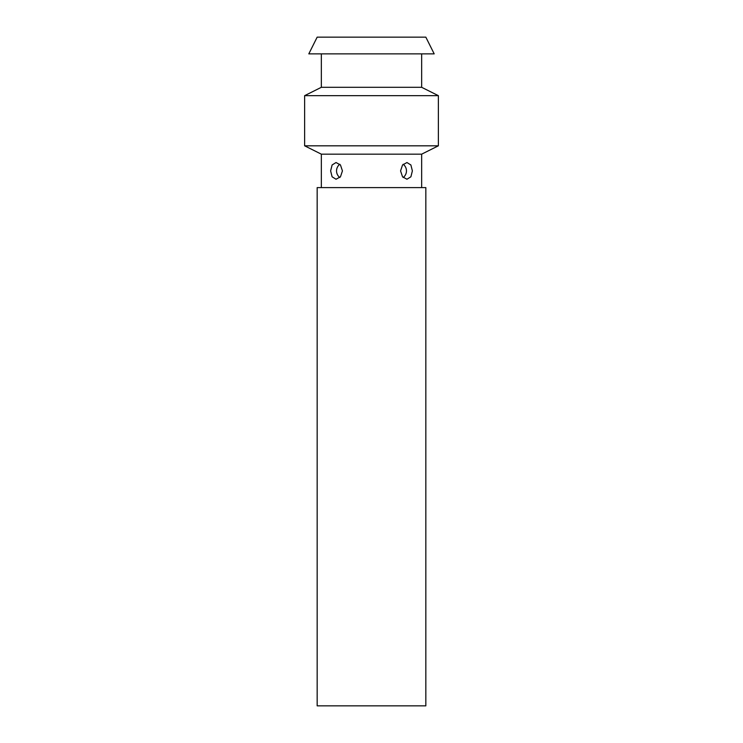 <?xml version="1.0" encoding="UTF-8"?>
<svg xmlns="http://www.w3.org/2000/svg" width="743" height="743" viewBox="0 0 743 743"><rect width="100%" height="100%" fill="white"/><g stroke="black" fill="none" stroke-linecap="round" stroke-linejoin="round"><path stroke-width="1.11" d="M425.832 187.607L317.168 187.607L317.168 705.85L425.832 705.85L425.832 187.607M421.652 187.607L421.652 154.172L321.347 154.172L304.63 145.814L304.63 95.661L438.37 95.661L438.37 145.814L304.63 145.814M400.561 170.89L402.539 164.983L406.96 162.531L410.898 164.983L412.374 170.89L410.898 176.797L406.96 179.249L402.539 176.797L400.561 170.89M438.37 95.661L421.652 87.302L321.347 87.302L321.347 53.867M425.832 37.15L317.168 37.15L308.809 53.867L434.191 53.867L425.832 37.15M342.439 170.89L340.461 176.797L336.04 179.249L332.102 176.797L330.626 170.89L332.102 164.983L336.04 162.531L340.461 164.983L342.439 170.89M421.652 154.172L438.37 145.814M421.652 87.302L421.652 53.867M403.189 177.521A8.359 8.359 0 0 0 403.189 164.259M339.811 164.259A8.359 8.359 0 0 0 339.811 177.521M321.347 87.302L304.63 95.661M321.347 187.607L321.347 154.172"/></g></svg>
